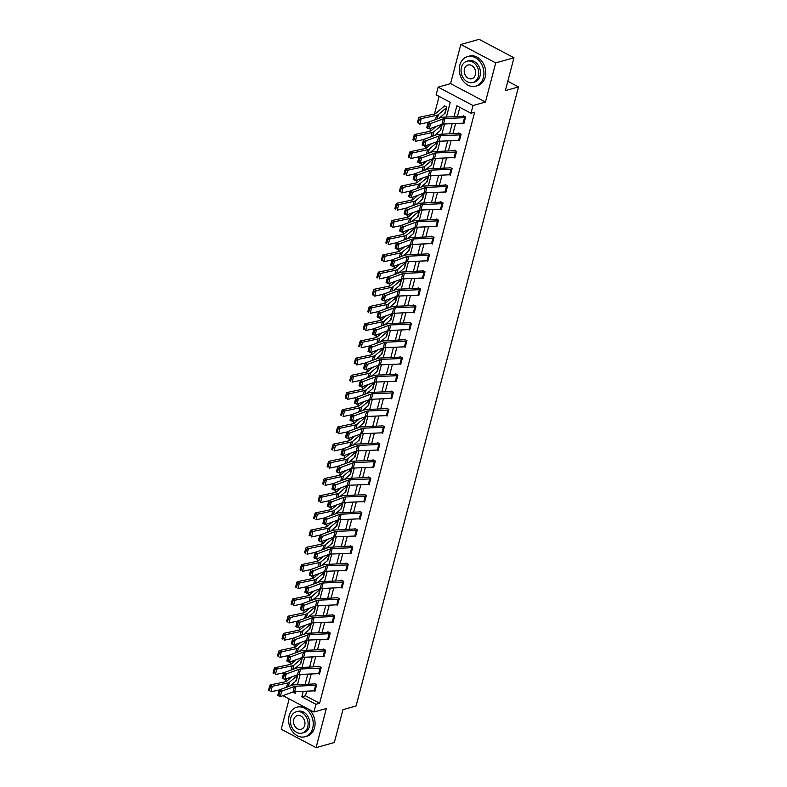 <?xml version="1.0" encoding="UTF-8"?>
<svg xmlns="http://www.w3.org/2000/svg" width="787" height="787" viewBox="0 0 787 787"><rect width="100%" height="100%" fill="white"/><g stroke="black" fill="none" stroke-linecap="round" stroke-linejoin="round"><path stroke-width="1.18" d="M446.396 117.056L450.262 102.3L436.126 94.834L438.152 87.121L473.026 105.527L471 113.239L456.863 105.783L453.991 116.722M450.567 83.629L485.441 102.035L495.712 62.891L513.97 57.756L479.096 39.35L460.838 44.485L450.567 83.629L438.152 87.121M289.154 698.915L281.195 729.244L316.069 747.65L326.339 708.507L313.924 711.999L282.946 695.649M439.097 96.407L434.473 114.056M430.705 128.409L429.958 131.252M426.19 145.615L425.442 148.458M421.675 162.82L420.927 165.654M417.159 180.016L416.421 182.859M412.654 197.222L411.906 200.065M408.138 214.418L407.391 217.261M403.623 231.624L402.875 234.467M399.117 248.82L398.37 251.663M394.602 266.026L393.854 268.869M390.086 283.231L389.339 286.075M385.571 300.427L384.833 303.27M381.065 317.633L380.318 320.476M376.55 334.829L375.802 337.672M372.035 352.035L371.287 354.878M367.519 369.241L366.781 372.074M363.014 386.437L362.266 389.28M358.498 403.642L357.751 406.486M353.983 420.838L353.235 423.681M349.467 438.044L348.73 440.887M344.962 455.25L344.214 458.083M340.446 472.446L339.699 475.289M335.931 489.652L335.183 492.495M331.425 506.848L330.678 509.691M326.91 524.053L326.162 526.897M322.395 541.259L321.647 544.092M317.879 558.455L317.141 561.298M313.374 575.661L312.626 578.504M308.858 592.857L308.111 595.7M304.343 610.063L303.595 612.906M299.827 627.259L299.09 630.102M295.322 644.464L294.574 647.308M290.806 661.67L290.059 664.503M286.291 678.866L285.543 681.709M495.712 62.891L460.838 44.485M513.97 57.756L505.352 90.613L518.495 86.924L356.098 705.959L342.945 709.658L334.327 742.515L316.069 747.65M518.495 86.924L507.802 81.277M295.755 681.119L297.82 674.685M300.26 663.923L302.336 657.479M304.776 646.717L306.851 640.284M309.291 629.521L311.357 623.078M313.806 612.316L315.872 605.872M318.312 595.11L320.388 588.676M322.827 577.914L324.893 571.47M327.343 560.708L329.409 554.274M331.858 543.512L333.924 537.068M336.364 526.306L338.44 519.863M340.879 509.1L342.945 502.667M345.395 491.905L347.46 485.461M349.9 474.699L351.976 468.265M354.416 457.503L356.491 451.059M358.931 440.297L360.997 433.853M363.446 423.091L365.512 416.657M367.952 405.895L370.028 399.452M372.467 388.689L374.543 382.256M376.983 371.494L379.049 365.05M381.498 354.288L383.564 347.854M386.004 337.092L388.08 330.648M390.519 319.886L392.585 313.442M395.035 302.68L397.101 296.246M399.55 285.484L401.616 279.041M404.056 268.278L406.131 261.845M408.571 251.083L410.637 244.639M413.086 233.877L415.152 227.433M417.592 216.671L419.668 210.237M422.107 199.475L424.183 193.031M426.623 182.269L428.689 175.835M431.138 165.073L433.204 158.63M435.644 147.867L437.72 141.424M440.159 130.662L442.235 124.228M444.675 113.466L446.77 107.042L444.419 105.792L444.271 106.343A4.299 1.584 14.7 0 0 443.632 106.658L435.575 113.564A6.139 2.272 -165.3 0 1 434.404 114.066L419.028 117.332L421.242 118.601L436.628 115.345A9.198 3.404 14.7 0 0 438.379 114.587L446.613 107.593L445.176 113.102M306.674 691.173L305.464 695.787L319.601 703.253L474.659 112.216L471 113.239M459.834 107.347L457.414 116.574M455.594 123.52L452.899 133.78M451.079 140.725L448.393 150.976M446.563 157.921L443.878 168.182M442.058 175.127L439.362 185.378M437.542 192.323L434.847 202.584M433.027 209.529L430.341 219.789M428.522 226.735L425.826 236.985M424.006 243.931L421.311 254.191M419.491 261.136L416.805 271.387M414.975 278.332L412.29 288.593M410.47 295.538L407.774 305.799M405.954 312.734L403.259 322.995M401.439 329.94L398.753 340.2M396.923 347.146L394.238 357.396M392.418 364.342L389.722 374.602M387.902 381.547L385.207 391.808M383.387 398.743L380.701 409.004M378.872 415.949L376.186 426.21M374.366 433.155L371.671 443.406M369.851 450.351L367.155 460.611M365.335 467.557L362.65 477.807M360.83 484.753L358.134 495.013M356.314 501.958L353.619 512.219M351.799 519.164L349.113 529.415M347.283 536.36L344.598 546.621M342.778 553.566L340.082 563.817M338.262 570.762L335.567 581.022M333.747 587.968L331.061 598.228M329.232 605.164L326.546 615.424M324.726 622.369L322.031 632.63M320.211 639.575L317.515 649.826M315.695 656.771L313.01 667.032M311.18 673.977L308.494 684.237M316.561 685.202L315.095 690.711A4.299 1.584 -165.3 0 1 314.151 690.848L314.967 691.261L316.699 684.651L314.347 683.401L314.2 683.952L314.977 683.736M283.389 678.542L284.402 674.685L283.409 674.203L282.395 678.069L284.776 679.417L282.297 678.217L283.743 672.708L286.222 673.908L284.776 679.417L297.525 674.774A6.139 2.272 14.7 0 1 299.129 674.498L318.666 673.652L320.112 668.133A4.299 1.584 -165.3 0 0 321.057 667.996L319.611 673.515A4.299 1.584 -165.3 0 1 318.666 673.652L319.483 674.066L321.214 667.445L318.853 666.205L318.715 666.756M323.211 656.447L323.988 656.86L325.729 650.239L323.368 649L323.221 649.55L323.998 649.334M327.726 639.241L328.504 639.654L330.235 633.043L327.884 631.794L327.736 632.345L328.513 632.128M334.603 616.388L333.147 621.907A4.299 1.584 -165.3 0 1 332.203 622.045L333.019 622.458L334.75 615.837L332.399 614.598L332.252 615.149M301.441 609.738L302.454 605.882L301.46 605.4L300.447 609.256L302.828 610.614L300.339 609.413L301.785 603.895L304.274 605.105L302.828 610.614L315.577 605.97A6.139 2.272 14.7 0 1 317.181 605.695L336.718 604.839L338.164 599.33A4.299 1.584 -165.3 0 0 339.108 599.192L337.662 604.711A4.299 1.584 -165.3 0 1 336.718 604.839L337.525 605.252L339.266 598.641L336.905 597.392L336.767 597.943M341.263 587.643L342.04 588.056L343.781 581.436L341.42 580.196L341.273 580.747L342.05 580.531M345.778 570.437L346.555 570.85L348.287 564.23L345.936 562.99L345.788 563.541L346.565 563.325M352.655 547.585L351.199 553.104A4.299 1.584 -165.3 0 1 350.254 553.241L351.071 553.645L352.802 547.034L350.451 545.784L350.304 546.345M319.492 540.935L320.506 537.068L319.512 536.596L318.499 540.453L320.88 541.81L318.391 540.6L319.837 535.091L322.326 536.291L320.88 541.81L333.629 537.157A6.139 2.272 14.7 0 1 335.232 536.882L354.77 536.036L356.216 530.527A4.299 1.584 -165.3 0 0 357.16 530.389L355.714 535.898A4.299 1.584 -165.3 0 1 354.77 536.036L355.576 536.449L357.318 529.828L354.957 528.589L354.819 529.139M359.315 518.83L360.092 519.243L361.833 512.632L359.472 511.383L359.325 511.934L360.102 511.717M363.82 501.634L364.607 502.047L366.339 495.426L363.988 494.187L363.84 494.738L364.617 494.521M370.707 478.781L369.251 484.29A4.299 1.584 -165.3 0 1 368.306 484.428L369.123 484.841L370.854 478.23L368.503 476.981L368.355 477.532M337.544 472.121L338.558 468.265L337.564 467.783L336.551 471.639L338.931 472.997L336.442 471.797L337.889 466.288L340.377 467.488L338.931 472.997L351.681 468.354A6.139 2.272 14.7 0 1 353.284 468.078L372.822 467.232L374.268 461.713A4.299 1.584 -165.3 0 0 375.212 461.575L373.766 467.094A4.299 1.584 -165.3 0 1 372.822 467.232L373.628 467.635L375.369 461.025L373.008 459.785L372.871 460.336M377.367 450.026L378.144 450.439L379.885 443.819L377.524 442.579L377.376 443.13L378.154 442.914M381.872 432.82L382.659 433.234L384.39 426.623L382.039 425.373L381.892 425.924L382.669 425.708M388.758 409.968L387.302 415.487A4.299 1.584 -165.3 0 1 386.358 415.625L387.174 416.038L388.906 409.417L386.545 408.178L386.407 408.728M355.596 403.318L356.609 399.462L355.616 398.979L354.603 402.836L356.983 404.193L354.494 402.993L355.94 397.474L358.429 398.684L356.983 404.193L369.733 399.55A6.139 2.272 14.7 0 1 371.336 399.275L390.873 398.419L392.32 392.91A4.299 1.584 -165.3 0 0 393.264 392.772L391.818 398.281A4.299 1.584 -165.3 0 1 390.873 398.419L391.68 398.832L393.421 392.221L391.06 390.972L390.913 391.523L391.69 391.306M395.418 381.223L396.195 381.636L397.927 375.015L395.576 373.776L395.428 374.327L396.205 374.1M399.924 364.017L400.711 364.43L402.442 357.81L400.091 356.57L399.944 357.121L400.721 356.905M406.81 341.165L405.354 346.683A4.299 1.584 -165.3 0 1 404.41 346.821L405.216 347.224L406.958 340.614L404.597 339.364L404.459 339.915M373.648 334.514L374.661 330.648L373.668 330.166L372.654 334.032L375.025 335.39L372.546 334.18L373.992 328.671L376.481 329.871L375.025 335.39L387.784 330.737A6.139 2.272 14.7 0 1 389.388 330.461L408.925 329.615L410.371 324.106A4.299 1.584 -165.3 0 0 411.306 323.969L409.86 329.478A4.299 1.584 -165.3 0 1 408.925 329.615L409.732 330.028L411.473 323.408L409.112 322.168L408.965 322.719L409.742 322.503M413.47 312.409L414.247 312.823L415.979 306.212L413.628 304.962L413.48 305.513L414.257 305.297M417.976 295.214L418.763 295.627L420.494 289.006L418.143 287.767L417.995 288.317L418.773 288.101M424.862 272.361L423.406 277.87A4.299 1.584 -165.3 0 1 422.462 278.008L423.268 278.421L425.01 271.8L422.649 270.561L422.511 271.112M427.007 260.812L427.784 261.215L429.525 254.604L427.164 253.355L427.016 253.916L427.794 253.689M431.512 243.606L432.299 244.019L434.031 237.399L431.679 236.159L431.532 236.71L432.309 236.494M436.028 226.4L436.815 226.813L438.546 220.203L436.195 218.953L436.047 219.504L436.824 219.288M442.914 203.548L441.458 209.067A4.299 1.584 -165.3 0 1 440.513 209.204L441.32 209.617L443.061 202.997L440.7 201.757L440.563 202.308M445.058 191.998L445.835 192.412L447.577 185.801L445.216 184.552L445.068 185.102L445.845 184.886M449.564 174.803L450.351 175.206L452.082 168.595L449.731 167.356L449.584 167.906L450.361 167.68M454.079 157.597L454.866 158.01L456.598 151.389L454.237 150.15L454.099 150.701L454.876 150.484M459.519 140.253L459.51 140.263A4.299 1.584 -165.3 0 1 458.565 140.401L459.372 140.804L461.113 134.193L458.752 132.944L458.605 133.495M463.11 123.195L463.887 123.608L465.619 116.988L463.268 115.748L463.12 116.299L463.897 116.082M485.441 102.035L473.026 105.527M319.601 703.253L315.951 704.276L313.924 711.999M292.794 692.058L295.214 693.327L295.656 691.655M297.476 684.71L300.162 674.449M301.982 667.514L304.677 657.253M306.497 650.308L309.193 640.047M311.013 633.102L313.708 622.851M315.528 615.906L318.214 605.646M320.034 598.7L322.729 588.45M324.549 581.504L327.244 571.244M329.064 564.299L331.75 554.038M333.58 547.093L336.265 536.842M338.085 529.897L340.781 519.636M342.601 512.691L345.296 502.44M347.116 495.495L349.802 485.235M351.632 478.289L354.317 468.029M356.137 461.093L358.833 450.833M360.653 443.888L363.348 433.627M365.168 426.682L367.854 416.431M369.674 409.486L372.369 399.225M374.189 392.28L376.884 382.02M378.704 375.084L381.4 364.824M383.22 357.878L385.905 347.618M387.725 340.673L390.421 330.422M392.241 323.477L394.936 313.216M396.756 306.271L399.442 296.02M401.272 289.075L403.957 278.814M405.777 271.869L408.473 261.609M410.293 254.663L412.988 244.413M414.808 237.467L417.494 227.207M419.323 220.262L422.009 210.011M423.829 203.066L426.524 192.805M428.344 185.86L431.04 175.599M432.86 168.664L435.545 158.403M437.365 151.458L440.061 141.198M441.881 134.252L444.576 124.002M303.251 691.33L301.815 696.81L315.951 704.276M452.171 123.667L449.485 133.928M447.655 140.873L444.97 151.124M443.15 158.069L440.454 168.329M438.634 175.275L435.939 185.535M434.119 192.471L431.433 202.731M429.604 209.676L426.918 219.937M425.098 226.882L422.403 237.133M420.583 244.078L417.887 254.339M416.067 261.284L413.382 271.545M411.562 278.48L408.866 288.74M407.046 295.686L404.351 305.946M402.531 312.892L399.845 323.142M398.015 330.087L395.33 340.348M393.51 347.293L390.814 357.544M388.994 364.489L386.299 374.75M384.479 381.695L381.793 391.956M379.964 398.901L377.278 409.151M375.458 416.097L372.763 426.357M370.943 433.303L368.247 443.553M366.427 450.498L363.742 460.759M361.912 467.704L359.226 477.965M357.406 484.9L354.711 495.161M352.891 502.106L350.195 512.367M348.375 519.312L345.69 529.562M343.87 536.508L341.174 546.768M339.354 553.714L336.659 563.974M334.839 570.909L332.153 581.17M330.324 588.115L327.638 598.376M325.818 605.321L323.123 615.572M321.303 622.517L318.607 632.778M316.787 639.723L314.102 649.973M312.272 656.919L309.586 667.179M307.766 674.125L305.071 684.385M305.464 695.787L301.815 696.81M316.541 685.202A4.299 1.584 -165.3 0 1 315.597 685.339L314.151 690.848L294.613 691.704A6.139 2.272 14.7 0 0 293.02 691.98L280.261 696.623L277.781 695.423L279.228 689.904L291.977 685.261A9.198 3.404 -165.3 0 1 294.377 684.847L314.19 683.962M278.893 691.409L279.228 689.904L281.707 691.114L280.261 696.623L278.873 695.747L279.887 691.891L278.893 691.409L277.88 695.265L278.873 695.747M315.597 685.339L296.06 686.185A6.139 2.272 14.7 0 0 294.466 686.461L279.887 691.891M291.692 676.899L286.655 681.217A6.139 2.272 -165.3 0 1 285.484 681.719L270.098 684.985L272.322 686.264L287.698 682.998A9.198 3.404 14.7 0 0 289.459 682.25L297.702 675.246L296.246 680.765L290.147 685.93M270.403 686.923L269.518 686.412L268.505 690.278L269.39 690.789L270.403 686.923L272.322 686.264L270.876 691.773L279.198 690.012M269.39 690.789L268.505 690.278M269.518 686.412L270.098 684.985M289.144 715.757A15.337 12.051 -105.7 0 0 292.41 731.507A15.337 12.051 -105.7 0 0 305.071 736.74A15.337 12.051 -105.7 0 0 312.705 728.191A15.337 12.051 -105.7 0 0 309.439 712.442A15.337 12.051 -105.7 0 0 296.778 707.208A15.337 12.051 -105.7 0 0 289.144 715.757M305.071 736.74L306.9 736.219A15.337 12.051 -105.7 0 0 314.534 727.68A15.337 12.051 -105.7 0 0 308.701 709.235M296.256 711.812L297.939 711.34A11.048 8.677 74.3 0 1 307.058 715.108A11.048 8.677 74.3 0 1 309.409 726.45A11.048 8.677 74.3 0 1 303.91 732.599L302.238 733.071A11.048 8.677 -105.7 0 0 307.727 726.922A11.048 8.677 -105.7 0 0 305.376 715.58A11.048 8.677 -105.7 0 0 296.256 711.812A11.048 8.677 -105.7 0 0 290.767 717.97A11.048 8.677 -105.7 0 0 293.118 729.303A11.048 8.677 -105.7 0 0 302.238 733.071M304.717 725.329A7.113 5.598 -105.7 0 0 303.192 718.019A7.113 5.598 -105.7 0 0 297.319 715.59A7.113 5.598 -105.7 0 0 293.777 719.554A7.113 5.598 -105.7 0 0 295.292 726.863A7.113 5.598 -105.7 0 0 301.175 729.293A7.113 5.598 -105.7 0 0 304.717 725.329M303.88 706.696A15.337 12.051 -105.7 0 0 298.598 706.696L296.778 707.208M459.815 65.173A15.337 12.051 -105.7 0 0 463.09 80.923A15.337 12.051 -105.7 0 0 475.751 86.157A15.337 12.051 -105.7 0 0 483.385 77.608A15.337 12.051 -105.7 0 0 480.119 61.858A15.337 12.051 -105.7 0 0 467.448 56.625A15.337 12.051 -105.7 0 0 459.815 65.173M475.751 86.157L477.581 85.645A15.337 12.051 -105.7 0 0 485.205 77.096A15.337 12.051 -105.7 0 0 481.939 61.347A15.337 12.051 -105.7 0 0 469.278 56.113L467.448 56.625M466.937 61.238L468.609 60.766A11.048 8.677 74.3 0 1 477.729 64.524A11.048 8.677 74.3 0 1 480.08 75.867A11.048 8.677 74.3 0 1 474.591 82.025L472.908 82.497A11.048 8.677 -105.7 0 0 478.407 76.339A11.048 8.677 -105.7 0 0 476.046 64.996A11.048 8.677 -105.7 0 0 466.937 61.238A11.048 8.677 -105.7 0 0 461.438 67.387A11.048 8.677 -105.7 0 0 463.789 78.73A11.048 8.677 -105.7 0 0 472.908 82.497M475.387 74.745A7.113 5.598 -105.7 0 0 473.872 67.436A7.113 5.598 -105.7 0 0 467.999 65.016A7.113 5.598 -105.7 0 0 464.458 68.981A7.113 5.598 -105.7 0 0 465.973 76.29A7.113 5.598 -105.7 0 0 471.846 78.72A7.113 5.598 -105.7 0 0 475.387 74.745M319.492 666.53L298.893 667.642A9.198 3.404 -165.3 0 0 296.492 668.055L283.743 672.708L283.409 674.203M320.112 668.133L300.575 668.989A6.139 2.272 14.7 0 0 298.971 669.265L284.402 674.685M323.182 656.447L324.628 650.938A4.299 1.584 -165.3 0 0 325.572 650.8L324.126 656.309A4.299 1.584 -165.3 0 1 323.182 656.447L303.644 657.293A6.139 2.272 14.7 0 0 302.041 657.568L289.291 662.221L286.802 661.021L288.249 655.502L301.008 650.859A9.198 3.404 -165.3 0 1 303.408 650.446L323.211 649.55M287.924 657.007L288.249 655.502L290.737 656.702L289.291 662.221L287.904 661.346L288.918 657.489L287.924 657.007L286.911 660.864L287.904 661.346M324.628 650.938L305.09 651.784A6.139 2.272 14.7 0 0 303.487 652.059L288.918 657.489M296.207 659.703L291.16 664.021A6.139 2.272 -165.3 0 1 290 664.523L274.614 667.779L276.837 669.058L292.213 665.802A9.198 3.404 14.7 0 0 293.964 665.045L302.198 658.05L300.772 663.559M294.663 668.724L300.752 663.569M274.919 669.727L274.024 669.216L273.02 673.072L273.906 673.583L274.919 669.727L276.837 669.058L275.391 674.577L283.713 672.806M273.906 673.583L273.02 673.072M274.024 669.216L274.614 667.779M300.713 642.497L295.676 646.816A6.139 2.272 -165.3 0 1 294.505 647.317L279.129 650.583L281.343 651.862L296.729 648.596A9.198 3.404 14.7 0 0 298.48 647.849L306.733 640.844L305.287 646.363M299.168 651.528L305.267 646.363M279.424 652.521L278.539 652.01L277.526 655.866L278.421 656.378L279.424 652.521L281.343 651.862L279.897 657.371L288.229 655.61M278.421 656.378L277.526 655.866M278.539 652.01L279.129 650.583M328.651 639.103L328.632 639.113A4.299 1.584 -165.3 0 1 327.687 639.251L308.15 640.097A6.139 2.272 14.7 0 0 306.556 640.372L293.797 645.015L291.318 643.815L292.764 638.306L305.523 633.653A9.198 3.404 -165.3 0 1 307.914 633.24L327.726 632.354M292.43 639.801L292.764 638.306L295.243 639.506L293.797 645.015L292.41 644.14L293.423 640.284L292.43 639.801L291.416 643.658L292.41 644.14M328.632 639.113L330.078 633.594A4.299 1.584 -165.3 0 1 329.133 633.732L309.596 634.578A6.139 2.272 14.7 0 0 308.002 634.853L293.423 640.284M334.593 616.398A4.299 1.584 -165.3 0 1 333.649 616.536L332.203 622.045L312.665 622.891A6.139 2.272 14.7 0 0 311.072 623.166L298.312 627.819L295.833 626.609L297.279 621.1L310.029 616.457A9.198 3.404 -165.3 0 1 312.429 616.044L333.029 614.932M296.945 622.596L297.279 621.1L299.758 622.301L298.312 627.819L296.925 626.944L297.939 623.078L296.945 622.596L295.932 626.462L296.925 626.944M333.649 616.536L314.111 617.382A6.139 2.272 14.7 0 0 312.518 617.657L297.939 623.078M337.544 597.726L316.945 598.838A9.198 3.404 -165.3 0 0 314.544 599.251L301.785 603.895L301.46 605.4M338.164 599.33L318.627 600.176A6.139 2.272 14.7 0 0 317.023 600.451L302.454 605.882M305.228 625.301L300.191 629.62A6.139 2.272 -165.3 0 1 299.021 630.121L283.645 633.378L285.858 634.656L301.244 631.4A9.198 3.404 14.7 0 0 302.995 630.643L311.239 623.648M311.229 623.648L309.783 629.157L303.684 634.322M283.94 635.316L283.054 634.814L282.041 638.67L282.927 639.182L283.94 635.316L285.858 634.656L284.412 640.175L292.734 638.405M282.927 639.182L282.041 638.67M283.054 634.814L283.645 633.378M309.744 608.095L304.707 612.414A6.139 2.272 -165.3 0 1 303.536 612.916L288.15 616.182L290.373 617.451L305.75 614.194A9.198 3.404 14.7 0 0 307.51 613.437L315.754 606.443L314.298 611.961L308.199 617.116M288.455 618.12L287.57 617.608L286.557 621.464L287.442 621.976L288.455 618.12L290.373 617.451L288.927 622.97L297.25 621.209M287.442 621.976L286.557 621.464M287.57 617.608L288.15 616.182M314.249 590.889L309.212 595.208A6.139 2.272 -165.3 0 1 308.051 595.72L292.666 598.976L294.889 600.255L310.265 596.989A9.198 3.404 14.7 0 0 312.016 596.241L320.27 589.237M318.824 594.756L312.714 599.92M292.971 600.914L292.075 600.402L291.072 604.268L291.957 604.78L292.971 600.914L294.889 600.255L293.443 605.764L301.765 604.003M291.957 604.78L291.072 604.268M292.075 600.402L292.666 598.976M342.188 587.505L342.168 587.505A4.299 1.584 -165.3 0 1 341.233 587.643L321.696 588.489A6.139 2.272 14.7 0 0 320.093 588.765L307.333 593.418L304.854 592.208L306.3 586.699L319.06 582.046A9.198 3.404 -165.3 0 1 321.46 581.632L341.263 580.747M305.976 588.194L306.3 586.699L308.789 587.899L307.333 593.418L305.956 592.542L306.969 588.676L305.976 588.194L304.962 592.06L305.956 592.542M342.168 587.505L343.614 581.996A4.299 1.584 -165.3 0 1 342.679 582.124L323.142 582.98A6.139 2.272 14.7 0 0 321.539 583.256L306.969 588.676M318.765 573.693L313.728 578.012A6.139 2.272 -165.3 0 1 312.557 578.514L297.181 581.77L299.394 583.049L314.78 579.793A9.198 3.404 14.7 0 0 316.531 579.035L324.765 572.041L323.339 577.55M317.22 582.714L323.319 577.56M297.476 583.718L296.591 583.206L295.578 587.063L296.463 587.574L297.476 583.718L299.394 583.049L297.948 588.568L306.271 586.797M296.463 587.574L295.578 587.063M296.591 583.206L297.181 581.77M346.703 570.3L346.683 570.3A4.299 1.584 -165.3 0 1 345.739 570.437L326.202 571.293A6.139 2.272 14.7 0 0 324.608 571.569L311.849 576.212L309.37 575.012L310.816 569.493L323.565 564.85A9.198 3.404 -165.3 0 1 325.966 564.436L345.778 563.551M310.481 570.998L310.816 569.493L313.295 570.693L311.849 576.212L310.462 575.336L311.475 571.48L310.481 570.998L309.468 574.854L310.462 575.336M346.683 570.3L348.129 564.791A4.299 1.584 -165.3 0 1 347.185 564.928L327.648 565.774A6.139 2.272 14.7 0 0 326.054 566.05L311.475 571.48M323.28 556.488L318.243 560.806A6.139 2.272 -165.3 0 1 317.072 561.308L301.696 564.574L303.91 565.853L319.296 562.587A9.198 3.404 14.7 0 0 321.047 561.839L329.291 554.835M329.281 554.845L327.835 560.354L321.735 565.519M301.992 566.512L301.106 566.001L300.093 569.867L300.978 570.368L301.992 566.512L303.91 565.853L302.464 571.362L310.786 569.601M300.978 570.368L300.093 569.867M301.106 566.001L301.696 564.574M352.645 547.585A4.299 1.584 -165.3 0 1 351.7 547.722L350.254 553.241L330.717 554.087A6.139 2.272 14.7 0 0 329.114 554.363L316.364 559.006L313.885 557.806L315.331 552.297L328.081 547.644A9.198 3.404 -165.3 0 1 330.481 547.231L351.081 546.119M314.997 553.792L315.331 552.297L317.81 553.497L316.364 559.006L314.977 558.131L315.99 554.274L314.997 553.792L313.983 557.649L314.977 558.131M351.7 547.722L332.163 548.569A6.139 2.272 14.7 0 0 330.56 548.844L315.99 554.274M327.795 539.292L322.759 543.61A6.139 2.272 -165.3 0 1 321.588 544.112L306.202 547.368L308.425 548.647L323.801 545.391A9.198 3.404 14.7 0 0 325.552 544.634L333.806 537.639L332.35 543.148L326.251 548.313M306.507 549.316L305.622 548.805L304.608 552.661L305.494 553.172L306.507 549.316L308.425 548.647L306.979 554.166L315.302 552.395M305.494 553.172L304.608 552.661M305.622 548.805L306.202 547.368M355.596 528.923L334.996 530.035A9.198 3.404 -165.3 0 0 332.596 530.448L319.837 535.091L319.512 536.596M356.216 530.527L336.679 531.373A6.139 2.272 14.7 0 0 335.075 531.648L320.506 537.068M332.301 522.086L327.264 526.405A6.139 2.272 -165.3 0 1 326.093 526.906L310.717 530.172L312.941 531.451L328.317 528.185A9.198 3.404 14.7 0 0 330.068 527.428L338.302 520.433L336.875 525.942M330.766 531.107L336.856 525.952M311.022 532.11L310.127 531.599L309.114 535.455L310.009 535.967L311.022 532.11L312.941 531.451L311.485 536.96L319.817 535.199M310.009 535.967L309.114 535.455M310.127 531.599L310.717 530.172M360.239 518.692L360.22 518.702A4.299 1.584 -165.3 0 1 359.275 518.83L339.738 519.686A6.139 2.272 14.7 0 0 338.144 519.961L325.385 524.604L322.906 523.404L324.352 517.885L337.111 513.242A9.198 3.404 -165.3 0 1 339.502 512.829L359.315 511.943M324.028 519.39L324.352 517.885L326.831 519.095L325.385 524.604L324.008 523.729L325.011 519.873L324.028 519.39L323.014 523.247L324.008 523.729M360.22 518.702L361.666 513.183A4.299 1.584 -165.3 0 1 360.731 513.321L341.184 514.167A6.139 2.272 14.7 0 0 339.591 514.442L325.011 519.873M336.816 504.88L331.78 509.209A6.139 2.272 -165.3 0 1 330.609 509.71L315.233 512.967L317.446 514.245L332.832 510.979A9.198 3.404 14.7 0 0 334.583 510.232L342.837 503.227L341.391 508.746M335.272 513.911L341.371 508.746M315.528 514.905L314.643 514.393L313.629 518.259L314.515 518.771L315.528 514.905L317.446 514.245L316 519.754L324.323 517.994M314.515 518.771L313.629 518.259M314.643 514.393L315.233 512.967M364.755 501.496L364.735 501.496A4.299 1.584 -165.3 0 1 363.791 501.634L344.253 502.48A6.139 2.272 14.7 0 0 342.66 502.755L329.901 507.408L327.422 506.198L328.868 500.689L341.617 496.036A9.198 3.404 -165.3 0 1 344.017 495.623L363.83 494.738M328.533 502.185L328.868 500.689L331.347 501.89L329.901 507.408L328.513 506.533L329.527 502.667L328.533 502.185L327.52 506.051L328.513 506.533M366.201 495.977L366.181 495.987A4.299 1.584 -165.3 0 1 365.237 496.115L345.7 496.971A6.139 2.272 14.7 0 0 344.106 497.246L329.527 502.667M341.332 487.684L336.295 492.003A6.139 2.272 -165.3 0 1 335.124 492.505L319.738 495.771L321.962 497.04L337.338 493.783A9.198 3.404 14.7 0 0 339.099 493.026L347.342 486.032M347.333 486.032L345.887 491.55L339.787 496.705M320.043 497.709L319.158 497.197L318.145 501.053L319.03 501.565L320.043 497.709L321.962 497.04L320.516 502.559L328.838 500.788M319.03 501.565L318.145 501.053M319.158 497.197L319.738 495.771M370.697 478.781A4.299 1.584 -165.3 0 1 369.752 478.919L368.306 484.428L348.769 485.284A6.139 2.272 14.7 0 0 347.165 485.559L334.416 490.203L331.937 489.002L333.383 483.484L346.132 478.84A9.198 3.404 -165.3 0 1 348.533 478.427L369.133 477.315M333.049 484.989L333.383 483.484L335.862 484.694L334.416 490.203L333.029 489.327L334.042 485.471L333.049 484.989L332.035 488.845L333.029 489.327M369.752 478.919L350.215 479.765A6.139 2.272 14.7 0 0 348.611 480.04L334.042 485.471M345.847 470.478L340.801 474.797A6.139 2.272 -165.3 0 1 339.64 475.299L324.254 478.565L326.477 479.844L341.853 476.578A9.198 3.404 14.7 0 0 343.604 475.83L351.858 468.826M351.848 468.836L350.402 474.345L344.303 479.509M324.559 480.503L323.673 479.991L322.66 483.857L323.546 484.369L324.559 480.503L326.477 479.844L325.031 485.353L333.354 483.592M323.546 484.369L322.66 483.857M323.673 479.991L324.254 478.565M373.638 460.11L353.048 461.221A9.198 3.404 -165.3 0 0 350.648 461.635L337.889 466.288L337.564 467.783M374.268 461.713L354.73 462.569A6.139 2.272 14.7 0 0 353.127 462.845L338.558 468.265M350.353 453.282L345.316 457.601A6.139 2.272 -165.3 0 1 344.145 458.103L328.769 461.359L330.983 462.638L346.369 459.382A9.198 3.404 14.7 0 0 348.12 458.624L356.354 451.63L354.927 457.139M348.818 462.303L354.907 457.139M329.074 463.307L328.179 462.795L327.166 466.652L328.061 467.163L329.074 463.307L330.983 462.638L329.537 468.157L337.869 466.386M328.061 467.163L327.166 466.652M328.179 462.795L328.769 461.359M378.291 449.889L378.272 449.889A4.299 1.584 -165.3 0 1 377.327 450.026L357.79 450.872A6.139 2.272 14.7 0 0 356.196 451.148L343.437 455.801L340.958 454.591L342.404 449.082L355.163 444.439A9.198 3.404 -165.3 0 1 357.554 444.025L377.367 443.13M342.07 450.587L342.404 449.082L344.883 450.282L343.437 455.801L342.05 454.925L343.063 451.069L342.07 450.587L341.066 454.443L342.05 454.925M378.272 449.889L379.718 444.38A4.299 1.584 -165.3 0 1 378.773 444.517L359.236 445.363A6.139 2.272 14.7 0 0 357.642 445.639L343.063 451.069M354.868 436.077L349.831 440.395A6.139 2.272 -165.3 0 1 348.661 440.897L333.285 444.163L335.498 445.442L350.884 442.176A9.198 3.404 14.7 0 0 352.635 441.418L360.889 434.424L359.423 439.943L353.324 445.108M333.58 446.101L332.694 445.59L331.681 449.446L332.567 449.957L333.58 446.101L335.498 445.442L334.052 450.951L342.375 449.19M332.567 449.957L331.681 449.446M332.694 445.59L333.285 444.163M382.807 432.683L382.787 432.693A4.299 1.584 -165.3 0 1 381.843 432.83L362.305 433.676A6.139 2.272 14.7 0 0 360.712 433.952L347.952 438.595L345.473 437.395L346.919 431.876L359.669 427.233A9.198 3.404 -165.3 0 1 362.069 426.82L381.882 425.934M346.585 433.381L346.919 431.876L349.398 433.086L347.952 438.595L346.565 437.72L347.579 433.863L346.585 433.381L345.572 437.238L346.565 437.72M382.787 432.693L384.233 427.174A4.299 1.584 -165.3 0 1 383.289 427.311L363.751 428.158A6.139 2.272 14.7 0 0 362.158 428.433L347.579 433.863M359.384 418.871L354.347 423.199A6.139 2.272 -165.3 0 1 353.176 423.701L337.79 426.957L340.014 428.236L355.39 424.98A9.198 3.404 14.7 0 0 357.15 424.223L365.394 417.218M365.384 417.228L363.938 422.737L357.839 427.902M338.095 428.895L337.21 428.384L336.197 432.25L337.082 432.761L338.095 428.895L340.014 428.236L338.567 433.745L346.89 431.984M337.082 432.761L336.197 432.25M337.21 428.384L337.79 426.957M388.748 409.978A4.299 1.584 -165.3 0 1 387.804 410.116L386.358 415.625L366.821 416.471A6.139 2.272 14.7 0 0 365.217 416.746L352.468 421.399L349.989 420.189L351.435 414.68L364.184 410.027A9.198 3.404 -165.3 0 1 366.585 409.614L387.184 408.512M351.1 416.175L351.435 414.68L353.914 415.88L352.468 421.399L351.081 420.524L352.094 416.657L351.1 416.175L350.087 420.042L351.081 420.524M387.804 410.116L368.267 410.962A6.139 2.272 14.7 0 0 366.663 411.237L352.094 416.657M363.899 401.675L358.852 405.994A6.139 2.272 -165.3 0 1 357.692 406.495L342.306 409.761L344.529 411.03L359.905 407.774A9.198 3.404 14.7 0 0 361.656 407.017L369.91 400.022L368.444 405.541L362.354 410.696M342.611 411.699L341.715 411.188L340.712 415.044L341.597 415.556L342.611 411.699L344.529 411.03L343.083 416.549L351.405 414.779M341.597 415.556L340.712 415.044M341.715 411.188L342.306 409.761M355.616 398.979L355.94 397.474L368.7 392.831A9.198 3.404 -165.3 0 1 371.1 392.418L390.903 391.533M392.32 392.91L372.782 393.756A6.139 2.272 14.7 0 0 371.179 394.031L356.609 399.462M368.405 384.469L363.368 388.788A6.139 2.272 -165.3 0 1 362.197 389.29L346.821 392.556L349.035 393.834L364.42 390.568A9.198 3.404 14.7 0 0 366.171 389.821L374.425 382.816L372.979 388.335M366.86 393.5L372.959 388.335M347.116 394.494L346.231 393.982L345.218 397.848L346.113 398.36L347.116 394.494L349.035 393.834L347.588 399.343L355.921 397.583M346.113 398.36L345.218 397.848M346.231 393.982L346.821 392.556M396.343 381.075L396.323 381.085A4.299 1.584 -165.3 0 1 395.379 381.223L375.842 382.069A6.139 2.272 14.7 0 0 374.248 382.344L361.489 386.988L359.01 385.787L360.456 380.278L373.215 375.625A9.198 3.404 -165.3 0 1 375.606 375.212L395.418 374.327M360.121 381.774L360.456 380.278L362.935 381.479L361.489 386.988L360.102 386.112L361.115 382.256L360.121 381.774L359.108 385.64L360.102 386.112M396.323 381.085L397.769 375.566A4.299 1.584 -165.3 0 1 396.825 375.704L377.288 376.56A6.139 2.272 14.7 0 0 375.694 376.835L361.115 382.256M372.92 367.273L367.883 371.592A6.139 2.272 -165.3 0 1 366.712 372.094L351.336 375.35L353.55 376.629L368.936 373.372A9.198 3.404 14.7 0 0 370.687 372.615L378.931 365.621L377.475 371.139L371.375 376.294M351.632 377.298L350.746 376.786L349.733 380.642L350.618 381.154L351.632 377.298L353.55 376.629L352.104 382.148L360.426 380.377M350.618 381.154L349.733 380.642M350.746 376.786L351.336 375.35M399.894 364.017L401.34 358.508A4.299 1.584 -165.3 0 0 402.285 358.37L400.839 363.879A4.299 1.584 -165.3 0 1 399.894 364.017L380.357 364.863A6.139 2.272 14.7 0 0 378.763 365.138L366.004 369.792L363.525 368.591L364.971 363.073L377.721 358.429A9.198 3.404 -165.3 0 1 380.121 358.016L399.924 357.121M364.637 364.578L364.971 363.073L367.45 364.273L366.004 369.792L364.617 368.916L365.63 365.06L364.637 364.578L363.624 368.434L364.617 368.916M401.34 358.508L381.803 359.354A6.139 2.272 14.7 0 0 380.21 359.629L365.63 365.06M377.435 350.067L372.399 354.386A6.139 2.272 -165.3 0 1 371.228 354.888L355.842 358.154L358.065 359.433L373.441 356.167A9.198 3.404 14.7 0 0 375.202 355.419L383.446 348.415M383.436 348.415L381.99 353.934L375.891 359.098M356.147 360.092L355.262 359.58L354.248 363.437L355.134 363.948L356.147 360.092L358.065 359.433L356.619 364.942L364.942 363.181M355.134 363.948L354.248 363.437M355.262 359.58L355.842 358.154M406.8 341.165A4.299 1.584 -165.3 0 1 405.856 341.302L404.41 346.821L384.873 347.667A6.139 2.272 14.7 0 0 383.269 347.943L370.52 352.586L368.031 351.386L369.477 345.867L382.236 341.224A9.198 3.404 -165.3 0 1 384.636 340.81L405.236 339.699M369.152 347.372L369.477 345.867L371.966 347.077L370.52 352.586L369.133 351.71L370.146 347.854L369.152 347.372L368.139 351.228L369.133 351.71M405.856 341.302L386.319 342.148A6.139 2.272 14.7 0 0 384.715 342.424L370.146 347.854M381.941 332.871L376.904 337.19A6.139 2.272 -165.3 0 1 375.743 337.692L360.357 340.948L362.581 342.227L377.957 338.971A9.198 3.404 14.7 0 0 379.708 338.213L387.961 331.209L386.496 336.728L380.406 341.892M360.662 342.886L359.767 342.384L358.764 346.241L359.649 346.752L360.662 342.886L362.581 342.227L361.135 347.746L369.457 345.975M359.649 346.752L358.764 346.241M359.767 342.384L360.357 340.948M373.668 330.166L373.992 328.671L386.751 324.028A9.198 3.404 -165.3 0 1 389.152 323.605L408.955 322.719M410.371 324.106L390.834 324.952A6.139 2.272 14.7 0 0 389.231 325.228L374.661 330.648M386.456 315.666L381.42 319.984A6.139 2.272 -165.3 0 1 380.249 320.486L364.873 323.752L367.086 325.021L382.472 321.765A9.198 3.404 14.7 0 0 384.223 321.007L392.457 314.013L391.031 319.522M384.912 324.687L391.011 319.532M365.168 325.69L364.283 325.179L363.269 329.035L364.155 329.546L365.168 325.69L367.086 325.021L365.64 330.54L373.963 328.779M364.155 329.546L363.269 329.035M364.283 325.179L364.873 323.752M414.395 312.272L414.375 312.282A4.299 1.584 -165.3 0 1 413.431 312.409L393.893 313.265A6.139 2.272 14.7 0 0 392.3 313.541L379.541 318.184L377.062 316.984L378.508 311.465L391.257 306.822A9.198 3.404 -165.3 0 1 393.657 306.409L413.47 305.523M378.173 312.97L378.508 311.465L380.987 312.675L379.541 318.184L378.154 317.309L379.167 313.452L378.173 312.97L377.16 316.827L378.154 317.309M414.375 312.282L415.821 306.763A4.299 1.584 -165.3 0 1 414.877 306.9L395.34 307.747A6.139 2.272 14.7 0 0 393.746 308.022L379.167 313.452M390.972 298.46L385.935 302.779A6.139 2.272 -165.3 0 1 384.764 303.29L369.388 306.546L371.602 307.825L386.988 304.559A9.198 3.404 14.7 0 0 388.739 303.812L396.982 296.807L395.527 302.326L389.427 307.491M369.683 308.484L368.798 307.973L367.785 311.839L368.67 312.35L369.683 308.484L371.602 307.825L370.156 313.334L378.478 311.573M368.67 312.35L367.785 311.839M368.798 307.973L369.388 306.546M417.946 295.214L419.392 289.695A4.299 1.584 -165.3 0 0 420.337 289.567L418.891 295.076A4.299 1.584 -165.3 0 1 417.946 295.214L398.409 296.06A6.139 2.272 14.7 0 0 396.805 296.335L384.056 300.988L381.577 299.778L383.023 294.269L395.772 289.616A9.198 3.404 -165.3 0 1 398.173 289.203L417.976 288.317M382.689 295.764L383.023 294.269L385.502 295.469L384.056 300.988L382.669 300.113L383.682 296.246L382.689 295.764L381.675 299.631L382.669 300.113M419.392 289.695L399.855 290.551A6.139 2.272 14.7 0 0 398.261 290.826L383.682 296.246M395.487 281.264L390.45 285.583A6.139 2.272 -165.3 0 1 389.28 286.084L373.894 289.341L376.117 290.619L391.493 287.363A9.198 3.404 14.7 0 0 393.244 286.606L401.498 279.611M401.488 279.611L400.042 285.13L393.943 290.285M374.199 291.288L373.313 290.777L372.3 294.633L373.186 295.145L374.199 291.288L376.117 290.619L374.671 296.138L382.994 294.368M373.186 295.145L372.3 294.633M373.313 290.777L373.894 289.341M424.852 272.361A4.299 1.584 -165.3 0 1 423.908 272.499L422.462 278.008L402.924 278.864A6.139 2.272 14.7 0 0 401.321 279.139L388.571 283.782L386.083 282.582L387.529 277.063L400.288 272.42A9.198 3.404 -165.3 0 1 402.688 272.007L423.288 270.895M387.204 278.568L387.529 277.063L390.018 278.264L388.571 283.782L387.184 282.907L388.198 279.051L387.204 278.568L386.191 282.425L387.184 282.907M423.908 272.499L404.37 273.345A6.139 2.272 14.7 0 0 402.767 273.62L388.198 279.051M399.993 264.058L394.956 268.377A6.139 2.272 -165.3 0 1 393.785 268.879L378.409 272.145L380.633 273.423L396.009 270.157A9.198 3.404 14.7 0 0 397.76 269.41L406.013 262.405L404.548 267.924L398.458 273.089M378.714 274.083L377.819 273.571L376.806 277.437L377.701 277.939L378.714 274.083L380.633 273.423L379.177 278.932L387.509 277.172M377.701 277.939L376.806 277.437M377.819 273.571L378.409 272.145M427.931 260.664L427.912 260.674A4.299 1.584 -165.3 0 1 426.967 260.812L407.43 261.658A6.139 2.272 14.7 0 0 405.836 261.933L393.077 266.577L390.598 265.376L392.044 259.867L404.803 255.214A9.198 3.404 -165.3 0 1 407.194 254.801L427.007 253.916M391.719 261.363L392.044 259.867L394.523 261.068L393.077 266.577L391.7 265.701L392.703 261.845L391.719 261.363L390.706 265.219L391.7 265.701M427.912 260.674L429.358 255.155A4.299 1.584 -165.3 0 1 428.423 255.293L408.876 256.139A6.139 2.272 14.7 0 0 407.282 256.414L392.703 261.845M404.508 246.862L399.471 251.181A6.139 2.272 -165.3 0 1 398.301 251.683L382.925 254.939L385.138 256.218L400.524 252.961A9.198 3.404 14.7 0 0 402.275 252.204L410.509 245.21L409.083 250.719M402.964 255.883L409.063 250.719M383.22 256.887L382.334 256.375L381.321 260.231L382.207 260.743L383.22 256.887L385.138 256.218L383.692 261.737L392.015 259.966M382.207 260.743L381.321 260.231M382.334 256.375L382.925 254.939M432.447 243.468L432.427 243.468A4.299 1.584 -165.3 0 1 431.483 243.606L411.945 244.452A6.139 2.272 14.7 0 0 410.352 244.727L397.592 249.381L395.113 248.171L396.559 242.662L409.309 238.018A9.198 3.404 -165.3 0 1 411.709 237.605L431.522 236.71M396.225 244.167L396.559 242.662L399.039 243.862L397.592 249.381L396.205 248.505L397.219 244.639L396.225 244.167L395.212 248.023L396.205 248.505M432.427 243.468L433.873 237.959A4.299 1.584 -165.3 0 1 432.929 238.097L413.391 238.943A6.139 2.272 14.7 0 0 411.798 239.218L397.219 244.639M409.024 229.656L403.987 233.975A6.139 2.272 -165.3 0 1 402.816 234.477L387.43 237.743L389.654 239.022L405.03 235.756A9.198 3.404 14.7 0 0 406.79 234.998L415.024 228.004L413.588 233.513M407.479 238.677L413.578 233.523M387.735 239.681L386.85 239.169L385.837 243.026L386.722 243.537L387.735 239.681L389.654 239.022L388.207 244.531L396.53 242.77M386.722 243.537L385.837 243.026M386.85 239.169L387.43 237.743M435.998 226.4L437.444 220.891A4.299 1.584 -165.3 0 0 438.389 220.754L436.942 226.272A4.299 1.584 -165.3 0 1 435.998 226.4L416.461 227.256A6.139 2.272 14.7 0 0 414.857 227.532L402.108 232.175L399.629 230.975L401.075 225.456L413.824 220.813A9.198 3.404 -165.3 0 1 416.225 220.399L436.028 219.514M400.74 226.961L401.075 225.456L403.554 226.666L402.108 232.175L400.721 231.299L401.734 227.443L400.74 226.961L399.727 230.817L400.721 231.299M437.444 220.891L417.907 221.737A6.139 2.272 14.7 0 0 416.303 222.013L401.734 227.443M413.539 212.451L408.492 216.779A6.139 2.272 -165.3 0 1 407.332 217.281L391.946 220.537L394.169 221.816L409.545 218.55A9.198 3.404 14.7 0 0 411.296 217.802L419.55 210.798M419.54 210.808L418.094 216.317L411.995 221.481M392.251 222.475L391.365 221.964L390.352 225.83L391.237 226.341L392.251 222.475L394.169 221.816L392.723 227.325L401.045 225.564M391.237 226.341L390.352 225.83M391.365 221.964L391.946 220.537M442.904 203.558A4.299 1.584 -165.3 0 1 441.96 203.685L440.513 209.204L420.976 210.05A6.139 2.272 14.7 0 0 419.373 210.326L406.623 214.979L404.134 213.769L405.58 208.26L418.34 203.607A9.198 3.404 -165.3 0 1 420.74 203.194L441.33 202.092M405.256 209.755L405.58 208.26L408.069 209.46L406.623 214.979L405.236 214.103L406.249 210.237L405.256 209.755L404.243 213.621L405.236 214.103M441.96 203.685L422.422 204.541A6.139 2.272 14.7 0 0 420.819 204.817L406.249 210.237M418.045 195.255L413.008 199.573A6.139 2.272 -165.3 0 1 411.837 200.075L396.461 203.331L398.675 204.61L414.06 201.354A9.198 3.404 14.7 0 0 415.811 200.596L424.065 193.602L422.599 199.121L416.51 204.276M396.766 205.279L395.871 204.768L394.858 208.624L395.753 209.135L396.766 205.279L398.675 204.61L397.228 210.129L405.561 208.358M395.753 209.135L394.858 208.624M395.871 204.768L396.461 203.331M445.019 191.998L446.465 186.489A4.299 1.584 -165.3 0 0 447.41 186.352L445.963 191.861A4.299 1.584 -165.3 0 1 445.019 191.998L425.482 192.854A6.139 2.272 14.7 0 0 423.888 193.13L411.129 197.773L408.65 196.573L410.096 191.054L422.855 186.411A9.198 3.404 -165.3 0 1 425.246 185.998L445.058 185.112M409.761 192.559L410.096 191.054L412.575 192.264L411.129 197.773L409.742 196.898L410.755 193.041L409.761 192.559L408.758 196.416L409.742 196.898M446.465 186.489L426.928 187.336A6.139 2.272 14.7 0 0 425.334 187.611L410.755 193.041M422.56 178.049L417.523 182.368A6.139 2.272 -165.3 0 1 416.353 182.869L400.977 186.135L403.19 187.414L418.576 184.148A9.198 3.404 14.7 0 0 420.327 183.401L428.581 176.396L427.125 181.915M421.015 187.08L427.115 181.915M401.272 188.073L400.386 187.562L399.373 191.428L400.258 191.93L401.272 188.073L403.19 187.414L401.744 192.923L410.066 191.162M400.258 191.93L399.373 191.428M400.386 187.562L400.977 186.135M450.498 174.655L450.479 174.665A4.299 1.584 -165.3 0 1 449.534 174.803L429.997 175.649A6.139 2.272 14.7 0 0 428.403 175.924L415.644 180.567L413.165 179.367L414.611 173.858L427.361 169.205A9.198 3.404 -165.3 0 1 429.761 168.792L449.574 167.906M414.277 175.353L414.611 173.858L417.09 175.058L415.644 180.567L414.257 179.692L415.27 175.835L414.277 175.353L413.264 179.21L414.257 179.692M450.479 174.665L451.925 169.146A4.299 1.584 -165.3 0 1 450.981 169.284L431.443 170.14A6.139 2.272 14.7 0 0 429.85 170.415L415.27 175.835M427.075 160.853L422.039 165.172A6.139 2.272 -165.3 0 1 420.868 165.673L405.482 168.93L407.705 170.208L423.081 166.952A9.198 3.404 14.7 0 0 424.842 166.195L433.086 159.2L431.63 164.709L425.531 169.874M405.787 170.877L404.902 170.366L403.888 174.222L404.774 174.734L405.787 170.877L407.705 170.208L406.259 175.727L414.582 173.957M404.774 174.734L403.888 174.222M404.902 170.366L405.482 168.93M454.05 157.597L455.496 152.088A4.299 1.584 -165.3 0 0 456.44 151.95L454.994 157.459A4.299 1.584 -165.3 0 1 454.05 157.597L434.513 158.443A6.139 2.272 14.7 0 0 432.909 158.718L420.16 163.371L417.681 162.161L419.127 156.652L431.876 152.009A9.198 3.404 -165.3 0 1 434.276 151.596L454.079 150.701M418.792 158.157L419.127 156.652L421.606 157.853L420.16 163.371L418.773 162.496L419.786 158.64L418.792 158.157L417.779 162.014L418.773 162.496M455.496 152.088L435.959 152.934A6.139 2.272 14.7 0 0 434.355 153.209L419.786 158.64M431.591 143.647L426.544 147.966A6.139 2.272 -165.3 0 1 425.383 148.468L409.997 151.734L412.221 153.012L427.597 149.746A9.198 3.404 14.7 0 0 429.348 148.989L437.602 141.994M437.592 141.994L436.136 147.513L430.046 152.678M410.302 153.672L409.407 153.16L408.404 157.016L409.289 157.528L410.302 153.672L412.221 153.012L410.775 158.521L419.097 156.761M409.289 157.528L408.404 157.016M409.407 153.16L409.997 151.734M460.966 134.744L460.956 134.744A4.299 1.584 -165.3 0 1 460.011 134.882L458.565 140.401L439.028 141.247A6.139 2.272 14.7 0 0 437.424 141.522L424.675 146.166L422.186 144.965L423.632 139.447L436.392 134.803A9.198 3.404 -165.3 0 1 438.792 134.39L459.382 133.278M423.308 140.952L423.632 139.447L426.121 140.657L424.675 146.166L423.288 145.29L424.301 141.434L423.308 140.952L422.294 144.808L423.288 145.29M460.011 134.882L440.474 135.728A6.139 2.272 14.7 0 0 438.871 136.003L424.301 141.434M436.096 126.441L431.06 130.77A6.139 2.272 -165.3 0 1 429.889 131.272L414.513 134.528L416.726 135.807L432.112 132.541A9.198 3.404 14.7 0 0 433.863 131.793L442.117 124.789L440.651 130.308L434.552 135.472M414.808 136.466L413.923 135.954L412.909 139.82L413.805 140.332L414.808 136.466L416.726 135.807L415.28 141.316L423.613 139.555M413.805 140.332L412.909 139.82M413.923 135.954L414.513 134.528M463.071 123.195L464.517 117.686A4.299 1.584 -165.3 0 0 465.461 117.548L464.015 123.057A4.299 1.584 -165.3 0 1 463.071 123.195L443.534 124.041A6.139 2.272 14.7 0 0 441.94 124.316L429.181 128.97L426.702 127.76L428.148 122.251L440.907 117.597A9.198 3.404 -165.3 0 1 443.297 117.184L463.11 116.299M427.813 123.746L428.148 122.251L430.627 123.451L429.181 128.97L427.794 128.094L428.807 124.228L427.813 123.746L426.8 127.612L427.794 128.094M464.517 117.686L444.98 118.532A6.139 2.272 14.7 0 0 443.386 118.807L428.807 124.228M445.048 106.127L444.252 106.353M439.067 118.266L445.167 113.112M419.323 119.27L418.438 118.758L417.425 122.615L418.31 123.126L419.323 119.27L421.242 118.601L419.796 124.12L428.118 122.349M418.31 123.126L417.425 122.615M418.438 118.758L419.028 117.332M294.613 691.704L296.06 686.185M293.02 691.98L294.466 686.461M287.698 682.998L286.596 687.218M289.459 682.25L288.317 686.598M297.516 675.344L296.069 680.853M299.129 674.498L300.575 668.989M297.525 674.774L298.971 669.265M303.644 657.293L305.09 651.784M302.041 657.568L303.487 652.059M292.213 665.802L291.111 670.022M293.964 665.045L292.823 669.393M302.021 658.139L300.575 663.648M296.729 648.596L295.617 652.817M298.48 647.849L297.338 652.187M306.537 640.933L305.09 646.452M308.15 640.097L309.596 634.578M306.556 640.372L308.002 634.853M327.687 639.251L329.133 633.732M312.665 622.891L314.111 617.382M311.072 623.166L312.518 617.657M317.181 605.695L318.627 600.176M315.577 605.97L317.023 600.451M301.244 631.4L300.132 635.621M302.995 630.643L301.854 634.991M311.052 623.737L309.606 629.246M305.75 614.194L304.648 618.415M307.51 613.437L306.369 617.785M315.567 606.531L314.121 612.05M320.25 589.247L318.804 594.756M310.265 596.989L309.163 601.209M312.016 596.241L310.875 600.589M320.073 589.335L318.627 594.844M321.696 588.489L323.142 582.98M320.093 588.765L321.539 583.256M341.233 587.643L342.679 582.124M314.78 579.793L313.669 584.013M316.531 579.035L315.39 583.383M324.588 572.129L323.142 577.638M326.202 571.293L327.648 565.774M324.608 571.569L326.054 566.05M345.739 570.437L347.185 564.928M319.296 562.587L318.184 566.807M321.047 561.839L319.906 566.187M329.104 554.924L327.658 560.442M330.717 554.087L332.163 548.569M329.114 554.363L330.56 548.844M323.801 545.391L322.7 549.611M325.552 544.634L324.421 548.982M333.609 537.728L332.163 543.237M335.232 536.882L336.679 531.373M333.629 537.157L335.075 531.648M328.317 528.185L327.205 532.406M330.068 527.428L328.927 531.776M338.125 520.522L336.679 526.041M339.738 519.686L341.184 514.167M338.144 519.961L339.591 514.442M359.275 518.83L360.731 513.321M332.832 510.979L331.721 515.2M334.583 510.232L333.442 514.58M342.64 503.326L341.194 508.835M364.735 501.496L366.181 495.987M344.253 502.48L345.7 496.971M342.66 502.755L344.106 497.246M363.791 501.634L365.237 496.115M337.338 493.783L336.236 498.004M339.099 493.026L337.957 497.374M347.156 486.12L345.709 491.629M348.769 485.284L350.215 479.765M347.165 485.559L348.611 480.04M341.853 476.578L340.751 480.798M343.604 475.83L342.463 480.178M351.661 468.914L350.215 474.433M353.284 468.078L354.73 462.569M351.681 468.354L353.127 462.845M346.369 459.382L345.257 463.602M348.12 458.624L346.978 462.972M356.177 451.718L354.73 457.227M357.79 450.872L359.236 445.363M356.196 451.148L357.642 445.639M377.327 450.026L378.773 444.517M350.884 442.176L349.772 446.396M352.635 441.418L351.494 445.767M360.692 434.513L359.246 440.031M362.305 433.676L363.751 428.158M360.712 433.952L362.158 428.433M381.843 432.83L383.289 427.311M355.39 424.98L354.288 429.2M357.15 424.223L356.009 428.571M365.207 417.317L363.761 422.826M366.821 416.471L368.267 410.962M365.217 416.746L366.663 411.237M359.905 407.774L358.803 411.995M361.656 407.017L360.515 411.365M369.713 400.111L368.267 405.63M371.336 399.275L372.782 393.756M369.733 399.55L371.179 394.031M364.42 390.568L363.309 394.789M366.171 389.821L365.03 394.169M374.228 382.915L372.782 388.424M375.842 382.069L377.288 376.56M374.248 382.344L375.694 376.835M395.379 381.223L396.825 375.704M368.936 373.372L367.824 377.593M370.687 372.615L369.546 376.963M378.744 365.709L377.298 371.218M380.357 364.863L381.803 359.354M378.763 365.138L380.21 359.629M373.441 356.167L372.34 360.387M375.202 355.419L374.061 359.757M383.259 348.503L381.813 354.022M384.873 347.667L386.319 342.148M383.269 347.943L384.715 342.424M377.957 338.971L376.855 343.191M379.708 338.213L378.567 342.561M387.765 331.307L386.319 336.816M389.388 330.461L390.834 324.952M387.784 330.737L389.231 325.228M382.472 321.765L381.361 325.985M384.223 321.007L383.082 325.356M392.28 314.102L390.834 319.62M393.893 313.265L395.34 307.747M392.3 313.541L393.746 308.022M413.431 312.409L414.877 306.9M386.988 304.559L385.876 308.779M388.739 303.812L387.598 308.16M396.796 296.906L395.349 302.415M398.409 296.06L399.855 290.551M396.805 296.335L398.261 290.826M391.493 287.363L390.391 291.583M393.244 286.606L392.113 290.954M401.301 279.7L399.855 285.209M402.924 278.864L404.37 273.345M401.321 279.139L402.767 273.62M396.009 270.157L394.897 274.378M397.76 269.41L396.618 273.758M405.817 262.494L404.37 268.013M407.43 261.658L408.876 256.139M405.836 261.933L407.282 256.414M426.967 260.812L428.423 255.293M400.524 252.961L399.412 257.182M402.275 252.204L401.134 256.552M410.332 245.298L408.886 250.807M411.945 244.452L413.391 238.943M410.352 244.727L411.798 239.218M431.483 243.606L432.929 238.097M405.03 235.756L403.928 239.976M406.79 234.998L405.649 239.346M414.847 228.092L413.401 233.611M416.461 227.256L417.907 221.737M414.857 227.532L416.303 222.013M409.545 218.55L408.443 222.77M411.296 217.802L410.155 222.15M419.353 210.896L417.907 216.405M420.976 210.05L422.422 204.541M419.373 210.326L420.819 204.817M414.06 201.354L412.949 205.574M415.811 200.596L414.67 204.945M423.868 193.691L422.422 199.2M425.482 192.854L426.928 187.336M423.888 193.13L425.334 187.611M418.576 184.148L417.464 188.368M420.327 183.401L419.186 187.749M428.384 176.485L426.938 182.004M429.997 175.649L431.443 170.14M428.403 175.924L429.85 170.415M449.534 174.803L450.981 169.284M423.081 166.952L421.98 171.173M424.842 166.195L423.701 170.543M432.899 159.289L431.453 164.798M434.513 158.443L435.959 152.934M432.909 158.718L434.355 153.209M427.597 149.746L426.495 153.967M429.348 148.989L428.207 153.337M437.405 142.083L435.959 147.602M459.51 140.263L460.956 134.744M439.028 141.247L440.474 135.728M437.424 141.522L438.871 136.003M432.112 132.541L431.001 136.771M433.863 131.793L432.722 136.141M441.92 124.887L440.474 130.396M443.534 124.041L444.98 118.532M441.94 124.316L443.386 118.807M436.628 115.345L435.516 119.565M438.379 114.587L437.238 118.935M446.436 107.681L444.989 113.2"/></g></svg>
